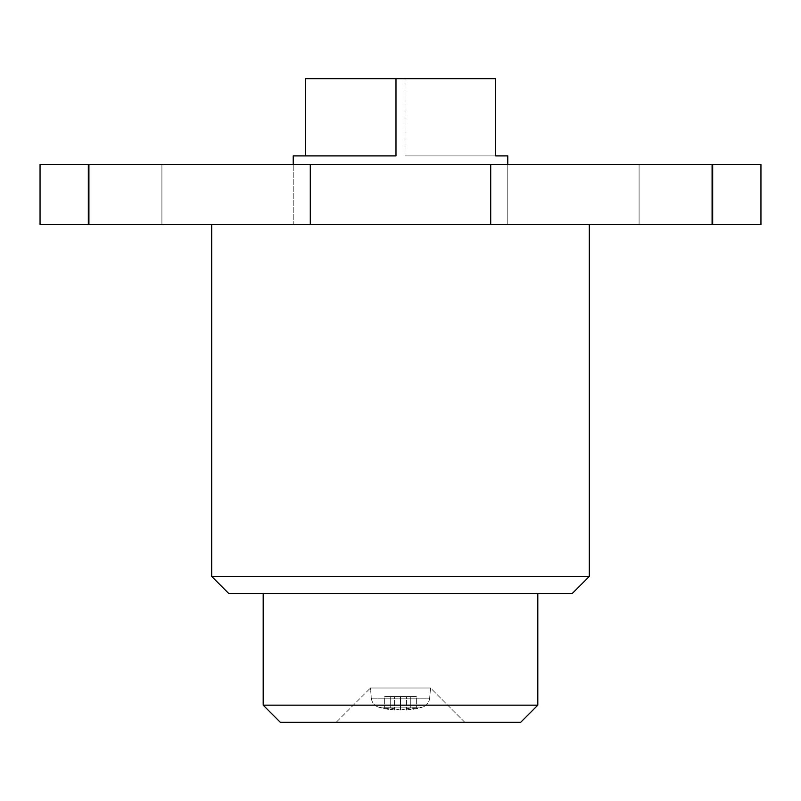 <?xml version="1.0" encoding="UTF-8"?>
<svg xmlns="http://www.w3.org/2000/svg" width="801" height="801" viewBox="0 0 801 801"><rect width="100%" height="100%" fill="white"/><g stroke="black" fill="none" stroke-linecap="round" stroke-linejoin="round"><path stroke-width="0.6" stroke-dasharray="4 3" d="M371.354 698.202L429.646 698.202L430.537 687.999L370.462 687.999L371.354 698.202A10.283 10.283 0 0 0 378.703 707.173L422.297 707.173A10.283 10.283 0 0 0 429.646 698.202L371.354 698.202L429.646 698.202A10.283 10.283 0 0 1 422.297 707.173L378.703 707.173A77.357 77.357 0 0 0 394.533 710.087L384.65 707.964L390.237 707.964L400.55 710.087L410.763 707.964L416.35 707.964L406.467 710.087A77.357 77.357 0 0 0 422.297 707.173A77.357 77.357 0 0 1 406.467 710.087L416.35 707.964L410.763 707.964L400.5 710.087L390.237 707.964L384.66 707.964L394.543 710.087A77.357 77.357 0 0 1 378.703 707.173L422.297 707.173L378.703 707.173A10.283 10.283 0 0 1 371.354 698.202L370.462 687.999L430.537 687.999L464.87 722.332L336.13 722.332L370.462 687.999L336.13 722.332L464.87 722.332L280.35 722.332L520.65 722.332L341.036 722.332L464.87 722.332L430.537 687.999L370.462 687.999L430.537 687.999L429.646 698.202L371.354 698.202M507.774 164.495L507.774 224.57L293.226 224.57L293.226 164.495L507.774 164.495L293.226 164.495L499.614 164.495L293.226 164.495L293.226 224.57L507.774 224.57L507.774 164.495L507.774 224.57L400.5 224.57L589.306 224.57L211.694 224.57L589.306 224.57L293.226 224.57L507.774 224.57L293.226 224.57L507.774 224.57L499.614 224.57L507.774 224.57L507.774 155.905L405.016 155.905L507.774 155.905M711.178 164.495L711.178 224.57L639.088 224.57L639.088 164.495L711.178 164.495L639.088 164.495L700.615 164.495L639.088 164.495L639.088 224.57L711.178 224.57L711.178 164.495M161.912 164.495L161.912 224.57L89.822 224.57L89.822 164.495L161.912 164.495L89.822 164.495L151.359 164.495L89.822 164.495L89.822 224.57L161.912 224.57L161.912 164.495M712.68 164.495L40.05 164.495L88.5 164.495L88.5 224.57L310.387 224.57L310.387 164.495L490.512 164.495L490.512 224.57L712.68 224.57L712.68 164.495L490.512 164.495L490.512 224.57L310.387 224.57L310.387 164.495L88.5 164.495L88.5 224.57L40.05 224.57L712.68 224.57L712.68 164.495M760.95 224.57L712.68 224.57L760.95 224.57M537.811 593.601L228.856 593.601L537.811 593.601M589.306 576.43L211.694 576.43L589.306 576.43M537.811 705.17L263.189 705.17L537.811 705.17M211.694 224.57L328.25 224.57L211.694 224.57M711.178 224.57L639.088 224.57L711.178 224.57M161.912 224.57L89.822 224.57L161.912 224.57M394.543 710.087L384.66 707.964L384.66 696.58L394.543 696.58L394.543 710.087L394.543 696.58L384.65 696.58L384.65 707.964L394.533 710.087M400.55 710.087L390.237 707.964L390.237 696.58L400.55 696.58L400.55 710.087L400.55 696.58L410.763 696.58L410.763 707.964L400.55 710.087M406.467 710.087L416.35 707.964L416.35 696.58L406.467 696.58L406.467 710.087L406.467 696.58L416.35 696.58L416.35 707.964L406.467 710.087M400.5 710.087L410.763 707.964L410.763 696.58L400.5 696.58L400.5 710.087L400.5 696.58L390.237 696.58L390.237 707.964L400.5 710.087M394.543 696.58L416.35 696.58L394.543 696.58M293.226 155.905L305.421 155.905L293.226 155.905L293.226 224.57L293.226 164.495M305.421 78.668L405.016 78.668L405.016 155.905L405.016 78.668L495.579 78.668L305.421 78.668M293.226 224.57L499.614 224.57L293.226 224.57M395.984 155.905L305.421 155.905L395.984 155.905"/><path stroke-width="1.2" d="M760.95 164.495L760.95 224.57L760.95 164.495L712.68 164.495L760.95 164.495M280.35 722.332L520.65 722.332L537.811 705.17L263.189 705.17L280.35 722.332L520.65 722.332L537.811 705.17L537.811 593.601L537.811 705.17L263.189 705.17L263.189 593.601L263.189 705.17L280.35 722.332M228.856 593.601L572.144 593.601L589.306 576.43L211.694 576.43L228.856 593.601L211.694 576.43L589.306 576.43L589.306 224.57L589.306 576.43L572.144 593.601L228.856 593.601M211.694 224.57L211.694 576.43L211.694 224.57M40.05 164.495L712.68 164.495L712.68 224.57L490.713 224.57L490.713 164.495L712.68 164.495L712.68 224.57L760.95 224.57L490.713 224.57L490.713 164.495L310.287 164.495L310.287 224.57L88.32 224.57L88.32 164.495L40.05 164.495L40.05 224.57L88.32 224.57L88.32 164.495L310.287 164.495L310.287 224.57L490.713 224.57L40.05 224.57M507.774 164.495L507.774 155.905L495.579 155.905L495.579 78.668L395.984 78.668L395.984 155.905L293.226 155.905L293.226 164.495M305.421 155.905L305.421 78.668L395.984 78.668L305.421 78.668L305.421 155.905M507.774 155.905L495.579 155.905L495.579 78.668L395.984 78.668L395.984 155.905L293.226 155.905"/></g></svg>
